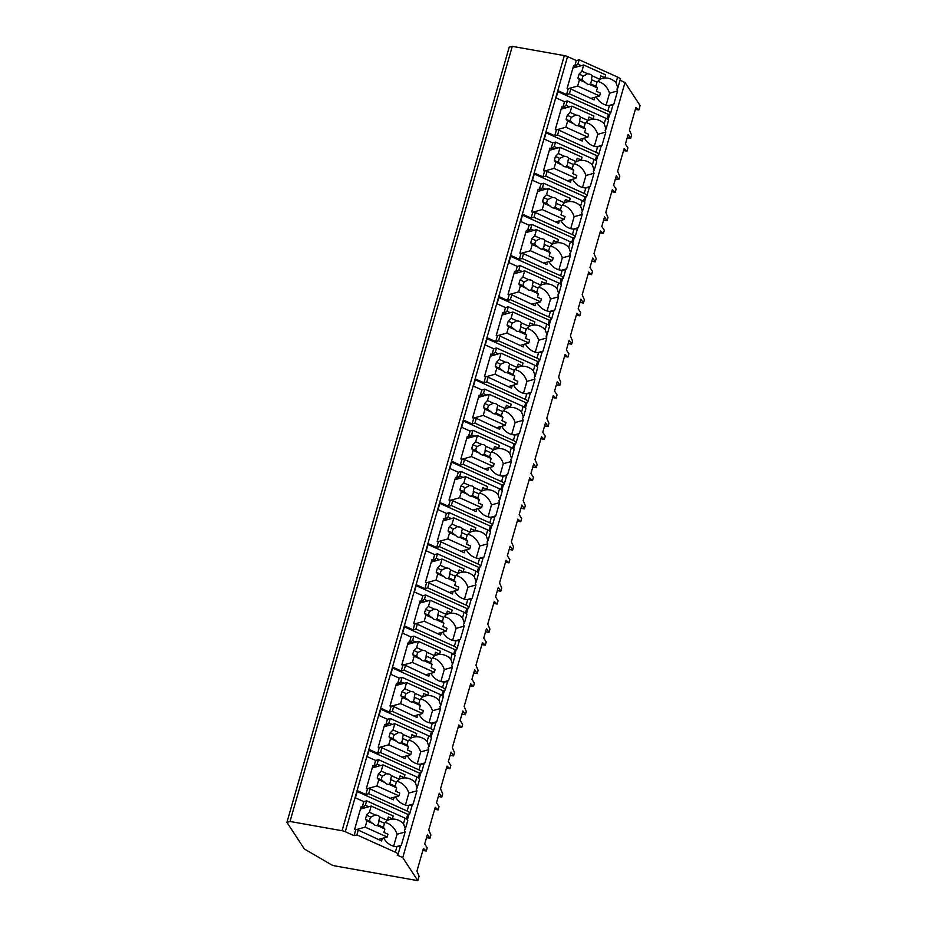 <?xml version="1.0" encoding="UTF-8"?>
<svg xmlns="http://www.w3.org/2000/svg" width="927" height="927" viewBox="0 0 927 927"><rect width="100%" height="100%" fill="white"/><g stroke="black" fill="none" stroke-linecap="round" stroke-linejoin="round"><path stroke-width="1.39" d="M627.231 137.741L630.661 138.355L631.588 135.11L629.433 130.058L635.934 107.37L638.796 109.989L640.07 105.527L625.007 82.491L620.047 80.255M617.591 77.08L616.003 82.619L617.834 87.972L620.279 79.455A5.747 1.715 -164 0 0 617.591 77.08L579.155 59.757L576.316 60.545L567.556 56.593A4.415 1.321 -164 0 0 564.323 55.608L512.283 46.35L509.19 47.219L286.93 822.342L303.766 848.078A8.841 2.642 -164 0 0 305.968 849.908L330.974 864.509A4.415 1.321 -164 0 0 335.053 865.922L417.81 880.65L402.747 857.614L397.254 855.146A5.747 1.715 -164 0 0 398.007 854.578A5.747 1.715 -164 0 0 395.331 852.203L356.883 834.879L354.056 835.667L345.284 831.716A4.415 1.321 -164 0 0 342.063 830.731L290.012 821.473L286.93 822.342M512.283 46.35L290.012 821.473M605.783 118.25L604.195 123.789L606.026 129.143L608.471 120.626A5.747 1.715 -164 0 0 605.783 118.25L567.347 100.927L564.508 101.715L556.084 97.926L558.135 90.788L566.559 94.589L568.181 88.911L567.081 88.413L573.593 65.724L574.694 66.223L576.316 60.545M564.508 101.715L562.886 107.393L561.785 106.895L555.308 129.606M583.037 138.459L582.295 141.066L557.903 129.653L555.273 129.595L561.785 106.895M556.374 130.081L554.752 135.759L546.327 131.958L544.288 139.096L552.701 142.885L551.078 148.563L549.978 148.065L543.5 170.777M571.241 179.629L570.487 182.237L546.096 170.823L543.465 170.765L549.978 148.065M544.566 171.252L542.944 176.93L534.52 173.129L532.48 180.267L540.893 184.056L539.271 189.734L538.17 189.235L531.692 211.947L538.17 189.235M531.669 211.935L532.758 212.422L531.136 218.1L522.712 214.311L520.673 221.437L529.097 225.238L527.463 230.904L526.362 230.406L519.896 253.117L526.362 230.406M519.862 253.106L520.962 253.604L519.329 259.27L510.916 255.481L508.865 262.608L517.289 266.408L515.655 272.075L514.566 271.576L508.089 294.288M535.818 303.141L535.076 305.748L510.684 294.346L508.054 294.276L514.566 271.576M509.155 294.774L507.521 300.441L499.108 296.652L497.057 303.778L505.482 307.579L503.859 313.245L502.758 312.758L496.281 335.458M524.01 344.311L523.268 346.918L498.877 335.516L496.246 335.447L502.758 312.758M497.347 335.945L495.725 341.611L487.301 337.822L485.25 344.948L493.674 348.749L492.052 354.415L490.951 353.929L484.473 376.629M512.202 385.493L511.461 388.1L487.069 376.686L484.439 376.617L490.951 353.929M485.539 377.115L483.917 382.781L475.493 378.992L473.454 386.119L481.866 389.919L480.244 395.586L479.143 395.099L472.666 417.799L479.143 395.099M472.643 417.787L473.732 418.286L472.11 423.952L463.685 420.163L461.646 427.289L470.059 431.09L468.436 436.768L467.335 436.269L460.858 458.969L467.335 436.269M460.835 458.958L461.924 459.456L460.302 465.134L451.878 461.333L449.838 468.459L458.262 472.26L456.629 477.938L455.528 477.44L449.062 500.151M476.791 509.004L476.038 511.611L451.646 500.198L449.027 500.128L455.528 477.44M450.128 500.626L448.494 506.304L440.082 502.504L438.031 509.641L446.455 513.431L444.821 519.108L443.732 518.61L437.254 541.322M464.983 550.174L464.242 552.782L439.85 541.368L437.22 541.298L443.732 518.61M438.32 541.797L436.687 547.475L428.274 543.674L426.223 550.812L434.647 554.601L433.025 560.279L431.924 559.781L425.447 582.492M453.176 591.345L452.434 593.952L428.042 582.538L425.412 582.469L431.924 559.781M426.513 582.967L424.89 588.645L416.466 584.844L414.415 591.982L422.839 595.771L421.217 601.449L420.116 600.951L413.639 623.662L420.116 600.951M413.604 623.651L414.705 624.138L413.083 629.815L404.659 626.015L402.619 633.153L411.032 636.942L409.41 642.62L408.309 642.121L401.831 664.833M429.572 673.686L428.819 676.293L404.427 664.879L401.808 664.821L408.309 642.121M402.897 665.308L401.275 670.986L392.851 667.185L390.812 674.323L399.224 678.112L397.602 683.79L396.501 683.292L390.024 706.003M417.764 714.856L417.011 717.463L392.619 706.061L390 705.992L396.501 683.292M391.101 706.478L389.467 712.156L381.043 708.355L379.004 715.493L387.428 719.282L385.794 724.96L384.693 724.462L378.228 747.174L384.693 724.462M378.193 747.162L379.294 747.649L377.66 753.327L369.247 749.537L367.196 756.664L375.62 760.464L373.987 766.131L372.897 765.632L366.42 788.344L372.897 765.632M366.385 788.332L367.486 788.831L365.852 794.497L357.44 790.708L355.389 797.834L363.813 801.635L362.19 807.301L361.09 806.814L354.612 829.514M357.208 829.572L381.6 840.974L357.208 829.572L354.577 829.503L361.09 806.814M355.678 830.001L354.056 835.667M383.674 837.996A16.79 14.415 74.4 0 0 396.918 846.664L399.792 846.374M617.834 87.972L616.93 89.038A16.79 14.415 74.4 0 1 617.625 90.916L609.549 93.175A16.79 14.415 74.4 0 0 597.764 81.414M405.331 829.051L407.776 820.534A5.747 1.715 -164 0 0 405.087 818.159L403.5 823.709L405.331 829.051L404.427 830.117A16.79 14.415 74.4 0 1 405.122 832.006L397.057 834.265A16.79 14.415 74.4 0 0 385.261 822.504M395.481 796.826A16.79 14.415 74.4 0 0 408.726 805.493L411.6 805.204M407.428 819.665L409.062 813.964A5.747 1.715 -164 0 0 409.815 813.408A5.747 1.715 -164 0 0 407.138 811.032L368.691 793.709L365.852 794.497M417.138 787.88L419.583 779.364A5.747 1.715 -164 0 0 416.895 776.988L415.308 782.527L417.138 787.88L416.235 788.947A16.79 14.415 74.4 0 1 416.93 790.835L408.853 793.083A16.79 14.415 74.4 0 0 397.069 781.334M407.289 755.656A16.79 14.415 74.4 0 0 420.534 764.323L423.407 764.033M419.236 778.483L420.858 772.794A5.747 1.715 -164 0 0 421.623 772.237A5.747 1.715 -164 0 0 418.946 769.862L380.499 752.539L377.66 753.327M428.946 746.71L431.379 738.193A5.747 1.715 -164 0 0 428.703 735.818L427.115 741.357L428.946 746.71L428.042 747.776A16.79 14.415 74.4 0 1 428.737 749.653L420.661 751.913A16.79 14.415 74.4 0 0 408.877 740.163M419.097 714.485A16.79 14.415 74.4 0 0 432.341 723.153L435.215 722.863M431.032 737.313L432.666 731.623A5.747 1.715 -164 0 0 433.43 731.067A5.747 1.715 -164 0 0 430.742 728.692L392.306 711.357L389.467 712.156M440.754 705.54L443.187 697.023A5.747 1.715 -164 0 0 440.51 694.647L438.923 700.186L440.754 705.54L439.838 706.606A16.79 14.415 74.4 0 1 440.545 708.483L432.469 710.742A16.79 14.415 74.4 0 0 420.684 698.993M430.904 673.315A16.79 14.415 74.4 0 0 444.137 681.971L447.011 681.693M442.839 696.142L444.473 690.453A5.747 1.715 -164 0 0 445.238 689.897A5.747 1.715 -164 0 0 442.55 687.521L404.114 670.186L401.275 670.986M452.561 664.369L454.995 655.852A5.747 1.715 -164 0 0 452.318 653.477L450.719 659.016L452.561 664.369L451.646 665.435A16.79 14.415 74.4 0 1 452.353 667.313L444.276 669.572A16.79 14.415 74.4 0 0 432.492 657.811M442.712 632.144A16.79 14.415 74.4 0 0 455.945 640.8L458.819 640.522M454.647 654.972L456.281 649.282A5.747 1.715 -164 0 0 457.046 648.726A5.747 1.715 -164 0 0 454.357 646.351L415.922 629.016L413.083 629.815M464.357 623.199L466.802 614.682A5.747 1.715 -164 0 0 464.114 612.307L462.527 617.846L464.357 623.199L463.454 624.265A16.79 14.415 74.4 0 1 464.16 626.142L456.084 628.402A16.79 14.415 74.4 0 0 444.288 616.64M454.508 590.974A16.79 14.415 74.4 0 0 467.753 599.63L470.626 599.352M466.455 613.801L468.089 608.112A5.747 1.715 -164 0 0 468.842 607.556A5.747 1.715 -164 0 0 466.165 605.169L427.718 587.845L424.89 588.645M476.165 582.029L478.61 573.512A5.747 1.715 -164 0 0 475.922 571.136L474.334 576.675L476.165 582.029L475.261 583.095A16.79 14.415 74.4 0 1 475.957 584.972L467.892 587.231A16.79 14.415 74.4 0 0 456.096 575.47M466.316 549.804A16.79 14.415 74.4 0 0 479.56 558.46L482.434 558.181M478.262 572.631L479.896 566.942A5.747 1.715 -164 0 0 480.649 566.385A5.747 1.715 -164 0 0 477.973 563.998L439.525 546.675L436.687 547.475M487.973 540.847L490.418 532.341A5.747 1.715 -164 0 0 487.729 529.966L486.142 535.505L487.973 540.847L487.069 541.924A16.79 14.415 74.4 0 1 487.764 543.801L479.688 546.061A16.79 14.415 74.4 0 0 467.903 534.3M478.123 508.633A16.79 14.415 74.4 0 0 491.368 517.289L494.242 517.011M490.07 531.461L491.692 525.771A5.747 1.715 -164 0 0 492.457 525.203A5.747 1.715 -164 0 0 489.78 522.828L451.333 505.505L448.494 506.304M499.78 499.676L502.214 491.171A5.747 1.715 -164 0 0 499.537 488.796L497.95 494.334L499.78 499.676L498.877 500.754A16.79 14.415 74.4 0 1 499.572 502.631L491.495 504.891A16.79 14.415 74.4 0 0 479.711 493.129M489.931 467.451A16.79 14.415 74.4 0 0 503.164 476.119L506.049 475.841M501.866 490.29L503.5 484.601A5.747 1.715 -164 0 0 504.265 484.033A5.747 1.715 -164 0 0 501.577 481.658L463.141 464.334L460.302 465.134M511.588 458.506L514.021 450.001A5.747 1.715 -164 0 0 511.345 447.625L509.757 453.164L511.588 458.506L510.673 459.583A16.79 14.415 74.4 0 1 511.38 461.461L503.303 463.72A16.79 14.415 74.4 0 0 491.519 451.959M501.739 426.281A16.79 14.415 74.4 0 0 514.972 434.948L517.845 434.67M513.674 449.12L515.308 443.43A5.747 1.715 -164 0 0 516.072 442.863A5.747 1.715 -164 0 0 513.384 440.487L474.948 423.164L472.11 423.952M523.384 417.335L525.829 408.83A5.747 1.715 -164 0 0 523.152 406.455L521.553 411.994L523.384 417.335L522.48 418.413A16.79 14.415 74.4 0 1 523.187 420.29L515.111 422.55A16.79 14.415 74.4 0 0 503.326 410.788M513.546 385.111A16.79 14.415 74.4 0 0 526.779 393.778L529.653 393.488M525.482 407.95L527.115 402.26A5.747 1.715 -164 0 0 527.88 401.692A5.747 1.715 -164 0 0 525.192 399.317L486.756 381.994L483.917 382.781M535.192 376.165L537.637 367.66A5.747 1.715 -164 0 0 534.949 365.273L533.361 370.823L535.192 376.165L534.288 377.243A16.79 14.415 74.4 0 1 534.995 379.12L526.918 381.379A16.79 14.415 74.4 0 0 515.122 369.618M525.342 343.94A16.79 14.415 74.4 0 0 538.587 352.608L541.461 352.318M537.289 366.779L538.923 361.09A5.747 1.715 -164 0 0 539.676 360.522A5.747 1.715 -164 0 0 537 358.146L498.552 340.823L495.725 341.611M547 334.995L549.444 326.489A5.747 1.715 -164 0 0 546.756 324.102L545.169 329.653L547 334.995L546.096 336.072A16.79 14.415 74.4 0 1 546.791 337.949L538.714 340.209A16.79 14.415 74.4 0 0 526.93 328.448M537.15 302.77A16.79 14.415 74.4 0 0 550.395 311.437L553.268 311.148M549.097 325.609L550.731 319.919A5.747 1.715 -164 0 0 551.484 319.351A5.747 1.715 -164 0 0 548.807 316.976L510.36 299.653L507.521 300.441M558.807 293.824L561.252 285.307A5.747 1.715 -164 0 0 558.564 282.932L556.976 288.482L558.807 293.824L557.903 294.89A16.79 14.415 74.4 0 1 558.599 296.779L550.522 299.039A16.79 14.415 74.4 0 0 538.738 287.277M548.958 261.599A16.79 14.415 74.4 0 0 562.202 270.267L565.076 269.977M560.905 284.427L562.527 278.737A5.747 1.715 -164 0 0 563.292 278.181A5.747 1.715 -164 0 0 560.615 275.806L522.168 258.482L519.329 259.27M570.615 252.654L573.048 244.137A5.747 1.715 -164 0 0 570.372 241.762L568.784 247.3L570.615 252.654L569.711 253.72A16.79 14.415 74.4 0 1 570.406 255.609L562.33 257.857A16.79 14.415 74.4 0 0 550.545 246.107M560.765 220.429A16.79 14.415 74.4 0 0 573.998 229.096L576.884 228.807M572.701 243.256L574.334 237.567A5.747 1.715 -164 0 0 575.099 237.011A5.747 1.715 -164 0 0 572.411 234.635L533.975 217.312L531.136 218.1M582.423 211.483L584.856 202.967A5.747 1.715 -164 0 0 582.179 200.591L580.592 206.13L582.423 211.483L581.507 212.55A16.79 14.415 74.4 0 1 582.214 214.427L574.137 216.686A16.79 14.415 74.4 0 0 562.353 204.937M572.573 179.259A16.79 14.415 74.4 0 0 585.806 187.926L588.68 187.636M584.508 202.086L586.142 196.397A5.747 1.715 -164 0 0 586.907 195.84A5.747 1.715 -164 0 0 584.219 193.465L545.783 176.13L542.944 176.93M594.219 170.313L596.664 161.796A5.747 1.715 -164 0 0 593.987 159.421L592.388 164.96L594.219 170.313L593.315 171.379A16.79 14.415 74.4 0 1 594.022 173.256L585.945 175.516A16.79 14.415 74.4 0 0 574.161 163.766M584.381 138.088A16.79 14.415 74.4 0 0 597.614 146.744L600.487 146.466M596.316 160.916L597.95 155.226A5.747 1.715 -164 0 0 598.715 154.67A5.747 1.715 -164 0 0 596.026 152.295L557.59 134.96L554.752 135.759M606.026 129.143L605.122 130.209A16.79 14.415 74.4 0 1 605.829 132.086L597.753 134.345A16.79 14.415 74.4 0 0 585.957 122.584M596.177 96.918A16.79 14.415 74.4 0 0 609.421 105.574L612.295 105.296M608.124 119.745L609.757 114.056A5.747 1.715 -164 0 0 610.511 113.5A5.747 1.715 -164 0 0 607.834 111.124L569.387 93.789L566.559 94.589M399.838 846.119A16.79 14.415 74.4 0 0 401.333 845.227L396.292 846.641M612.341 105.041A16.79 14.415 74.4 0 0 613.836 104.148L617.625 90.916M625.007 82.491L402.747 857.614M401.333 845.227L405.122 832.006M411.646 804.949A16.79 14.415 74.4 0 0 413.141 804.057L416.93 790.835M423.454 763.778A16.79 14.415 74.4 0 0 424.948 762.886L428.737 749.653M435.25 722.608A16.79 14.415 74.4 0 0 436.756 721.716L440.545 708.483M447.057 681.438A16.79 14.415 74.4 0 0 448.552 680.545L452.353 667.313M458.865 640.267A16.79 14.415 74.4 0 0 460.36 639.375L464.16 626.142M470.673 599.097A16.79 14.415 74.4 0 0 472.167 598.205L475.957 584.972M482.48 557.927A16.79 14.415 74.4 0 0 483.975 557.034L487.764 543.801M494.288 516.745A16.79 14.415 74.4 0 0 495.783 515.864L499.572 502.631M506.084 475.574A16.79 14.415 74.4 0 0 507.59 474.694L511.38 461.461M517.892 434.404A16.79 14.415 74.4 0 0 519.387 433.523L523.187 420.29M529.699 393.233A16.79 14.415 74.4 0 0 531.194 392.341L534.995 379.12M541.507 352.063A16.79 14.415 74.4 0 0 543.002 351.171L546.791 337.949M553.315 310.893A16.79 14.415 74.4 0 0 554.809 310L558.599 296.779M565.122 269.722A16.79 14.415 74.4 0 0 566.617 268.83L570.406 255.609M576.918 228.552A16.79 14.415 74.4 0 0 578.413 227.66L582.214 214.427M588.726 187.381A16.79 14.415 74.4 0 0 590.221 186.489L594.022 173.256M600.534 146.211A16.79 14.415 74.4 0 0 602.029 145.319L605.829 132.086M607.139 118.969L608.448 114.427L557.892 91.634M609.757 114.056L608.448 114.427M358.17 830.418L356.883 834.879M574.694 66.223L577.869 64.206L581.159 65.69M579.155 59.757L577.869 64.206M405.087 818.159L366.652 800.835L363.813 801.635M366.652 800.835L365.377 805.296L368.656 806.78M362.19 807.301L365.377 805.296M394.149 797.197L393.407 799.804L369.016 788.402L367.486 788.831M369.977 789.248L368.691 793.709M416.895 776.988L378.459 759.665L375.62 760.464M378.459 759.665L377.173 764.126L380.464 765.598M373.987 766.131L377.173 764.126M405.956 756.026L405.203 758.634L380.823 747.232L379.294 747.649M381.773 748.077L380.499 752.539M428.703 735.818L390.255 718.495L387.428 719.282M390.255 718.495L388.981 722.956L392.272 724.427M385.794 724.96L388.981 722.956M393.581 706.907L392.306 711.357M440.51 694.647L402.063 677.324L399.224 678.112M402.063 677.324L400.788 681.785L404.068 683.257M397.602 683.79L400.788 681.785M405.389 665.737L404.114 670.186M452.318 653.477L413.871 636.154L411.032 636.942M413.871 636.154L412.596 640.615L415.875 642.087M409.41 642.62L412.596 640.615M441.379 632.515L440.626 635.122L416.235 623.709L414.705 624.138M417.196 624.566L415.922 629.016M464.114 612.307L425.678 594.983L422.839 595.771M425.678 594.983L424.404 599.433L427.683 600.916M421.217 601.449L424.404 599.433M429.004 583.396L427.718 587.845M475.922 571.136L437.486 553.813L434.647 554.601M437.486 553.813L436.2 558.263L439.491 559.746M433.025 560.279L436.2 558.263M440.812 542.214L439.525 546.675M487.729 529.966L449.294 512.643L446.455 513.431M449.294 512.643L448.008 517.092L451.298 518.575M444.821 519.108L448.008 517.092M452.608 501.043L451.333 505.505M499.537 488.796L461.09 471.472L458.262 472.26M461.09 471.472L459.815 475.922L463.106 477.405M456.629 477.938L459.815 475.922M488.599 467.834L487.845 470.441L463.454 459.027L461.924 459.456M464.415 459.873L463.141 464.334M511.345 447.625L472.897 430.29L470.059 431.09M472.897 430.29L471.623 434.751L474.902 436.235M468.436 436.768L471.623 434.751M500.406 426.663L499.653 429.271L475.261 417.857L473.732 418.286M476.223 418.703L474.948 423.164M523.152 406.455L484.705 389.12L481.866 389.919M484.705 389.12L483.43 393.581L486.71 395.064M480.244 395.586L483.43 393.581M488.031 377.532L486.756 381.994M534.949 365.273L496.513 347.949L493.674 348.749M496.513 347.949L495.238 352.411L498.517 353.894M492.052 354.415L495.238 352.411M499.838 336.362L498.552 340.823M546.756 324.102L508.32 306.779L505.482 307.579M508.32 306.779L507.034 311.24L510.325 312.723M503.859 313.245L507.034 311.24M511.646 295.192L510.36 299.653M558.564 282.932L520.128 265.609L517.289 266.408M520.128 265.609L518.842 270.07L522.133 271.553M515.655 272.075L518.842 270.07M547.625 261.97L546.872 264.577L522.48 253.175L520.962 253.604M523.442 254.021L522.168 258.482M570.372 241.762L531.924 224.438L529.097 225.238M531.924 224.438L530.65 228.899L533.929 230.371M527.463 230.904L530.65 228.899M559.433 220.8L558.68 223.407L534.288 212.005L532.758 212.422M535.25 212.851L533.975 217.312M582.179 200.591L543.732 183.268L540.893 184.056M543.732 183.268L542.457 187.729L545.736 189.201M539.271 189.734L542.457 187.729M547.057 171.68L545.783 176.13M593.987 159.421L555.54 142.098L552.701 142.885M555.54 142.098L554.265 146.559L557.544 148.03M551.078 148.563L554.265 146.559M558.865 130.51L557.59 134.96M567.347 100.927L566.073 105.377L569.352 106.86M562.886 107.393L566.073 105.377M594.844 97.289L594.103 99.896L569.711 88.482L568.181 88.911M570.673 89.34L569.387 93.789M363.708 806.872L365.47 807.672M382.341 838.367L381.6 840.974M616.003 82.619A16.79 14.415 74.4 0 0 602.249 78.459A16.79 14.415 74.4 0 0 600.001 79.34L599.734 79.409M403.5 823.709A16.79 14.415 74.4 0 0 389.746 819.538A16.79 14.415 74.4 0 0 387.498 820.418L387.231 820.488M415.308 782.527A16.79 14.415 74.4 0 0 401.553 778.367A16.79 14.415 74.4 0 0 399.294 779.248L399.039 779.317M427.115 741.357A16.79 14.415 74.4 0 0 413.361 737.197A16.79 14.415 74.4 0 0 411.101 738.077L410.846 738.147M438.923 700.186A16.79 14.415 74.4 0 0 425.169 696.026A16.79 14.415 74.4 0 0 422.909 696.907L422.642 696.977M450.719 659.016A16.79 14.415 74.4 0 0 436.976 654.856A16.79 14.415 74.4 0 0 434.717 655.737L434.45 655.806M462.527 617.846A16.79 14.415 74.4 0 0 448.772 613.686A16.79 14.415 74.4 0 0 446.524 614.566L446.258 614.636M474.334 576.675A16.79 14.415 74.4 0 0 460.58 572.515A16.79 14.415 74.4 0 0 458.332 573.396L458.065 573.465M486.142 535.505A16.79 14.415 74.4 0 0 472.388 531.345A16.79 14.415 74.4 0 0 470.128 532.214L469.873 532.295M497.95 494.334A16.79 14.415 74.4 0 0 484.195 490.174A16.79 14.415 74.4 0 0 481.936 491.043L481.681 491.125M509.757 453.164A16.79 14.415 74.4 0 0 496.003 449.004A16.79 14.415 74.4 0 0 493.743 449.873L493.477 449.954M521.553 411.994A16.79 14.415 74.4 0 0 507.811 407.834A16.79 14.415 74.4 0 0 505.551 408.703L505.285 408.784M533.361 370.823A16.79 14.415 74.4 0 0 519.607 366.663A16.79 14.415 74.4 0 0 517.359 367.532L517.092 367.602M545.169 329.653A16.79 14.415 74.4 0 0 531.414 325.481A16.79 14.415 74.4 0 0 529.166 326.362L528.9 326.431M556.976 288.482A16.79 14.415 74.4 0 0 543.222 284.311A16.79 14.415 74.4 0 0 540.962 285.192L540.708 285.261M568.784 247.3A16.79 14.415 74.4 0 0 555.03 243.141A16.79 14.415 74.4 0 0 552.77 244.021L552.515 244.091M580.592 206.13A16.79 14.415 74.4 0 0 566.837 201.97A16.79 14.415 74.4 0 0 564.578 202.851L564.311 202.92M592.388 164.96A16.79 14.415 74.4 0 0 578.645 160.8A16.79 14.415 74.4 0 0 576.385 161.68L576.119 161.75M604.195 123.789A16.79 14.415 74.4 0 0 590.441 119.629A16.79 14.415 74.4 0 0 588.193 120.51L587.927 120.58M393.627 846.2L397.057 834.265M378.888 839.341L387.115 837.035L387.938 834.196L383.905 832.388L384.879 829.005L377.231 825.563L377.683 824.763L383.349 827.324L384.879 829.005M387.405 820.186L392.353 818.796L393.164 815.969L371.194 806.061L369.409 812.284L366.571 815.181L370.858 817.116A5.307 4.554 74.4 0 0 369.688 821.16L373.187 823.732L366.941 820.916L365.157 827.139L387.115 837.035M392.353 818.796L388.32 816.988L387.359 820.372L379.711 816.919A5.307 4.554 74.4 0 0 377.845 815.47A5.307 4.554 74.4 0 0 375.667 815.1L369.409 812.284M373.187 823.732A5.307 4.554 74.4 0 0 375.053 825.192A5.307 4.554 74.4 0 0 377.231 825.563L377.683 824.763A5.307 4.554 74.4 0 0 378.842 820.708L384.508 823.269L383.349 827.324M387.359 820.372L384.508 823.269M378.842 820.708L379.711 816.919M370.858 817.116L374.114 815.482M366.571 815.181L365.412 819.236L366.941 820.916M365.412 819.236L369.688 821.16M370.221 821.612A5.307 4.554 74.4 0 0 369.664 820.453M355.389 829.862L365.157 827.139M360.476 809.062L371.194 806.061M576.212 65.794L577.973 66.582M573.593 65.724L567.115 88.436M594.103 99.896L569.711 88.482M606.131 105.122L609.549 93.175M613.836 104.148L608.796 105.551M591.391 98.262L599.618 95.956L600.441 93.117L596.409 91.298L597.382 87.914L589.734 84.473L590.186 83.685L595.852 86.234L597.382 87.914M599.908 79.096L604.856 77.717L605.667 74.878L583.697 64.983L581.913 71.194L579.074 74.102L583.361 76.026A5.307 4.554 74.4 0 0 582.191 80.081L585.69 82.654L579.445 79.838L577.66 86.049L599.618 95.956M604.856 77.717L600.823 75.898L599.85 79.282L592.214 75.84A5.307 4.554 74.4 0 0 590.348 74.38A5.307 4.554 74.4 0 0 588.17 74.021L581.913 71.194M585.69 82.654A5.307 4.554 74.4 0 0 587.556 84.102A5.307 4.554 74.4 0 0 589.734 84.473L590.186 83.685A5.307 4.554 74.4 0 0 591.345 79.629L597.011 82.19L595.852 86.234M599.85 79.282L597.011 82.19M591.345 79.629L592.214 75.84M583.361 76.026L586.617 74.392M579.074 74.102L577.915 78.158L579.445 79.838M577.915 78.158L582.191 80.081M582.724 80.522A5.307 4.554 74.4 0 0 582.156 79.363M567.892 88.783L577.66 86.049M572.979 67.984L583.697 64.983M409.062 813.964L407.753 814.335L357.196 791.554M406.443 818.877L407.753 814.335M393.407 799.804L369.016 788.402M375.516 765.702L377.277 766.49M413.141 804.057L408.1 805.47M405.435 805.03L408.853 793.083M390.684 798.17L398.923 795.864L399.746 793.025L395.713 791.218L396.686 787.834L389.039 784.381L389.491 783.593L395.157 786.154L396.686 787.834M399.213 779.016L404.16 777.626L404.972 774.798L383.002 764.891L381.217 771.113L378.378 774.01L382.666 775.945A5.307 4.554 74.4 0 0 381.495 779.989L384.995 782.562L378.749 779.746L376.965 785.969L398.923 795.864M404.16 777.626L400.128 775.818L399.155 779.19L391.518 775.748A5.307 4.554 74.4 0 0 389.653 774.3A5.307 4.554 74.4 0 0 387.474 773.929L381.217 771.113M384.995 782.562A5.307 4.554 74.4 0 0 386.86 784.022A5.307 4.554 74.4 0 0 389.039 784.381L389.491 783.593A5.307 4.554 74.4 0 0 390.649 779.537L396.316 782.098L395.157 786.154M399.155 779.19L396.316 782.098M390.649 779.537L391.518 775.748M382.666 775.945L385.922 774.3M378.378 774.01L377.219 778.066L378.749 779.746M377.219 778.066L381.495 779.989M382.028 780.43A5.307 4.554 74.4 0 0 381.46 779.271M367.196 788.692L376.965 785.969M372.283 767.892L383.002 764.891M420.858 772.794L419.549 773.164L369.004 750.383M418.251 777.707L419.549 773.164M405.203 758.634L380.823 747.232M387.324 724.532L389.073 725.32M424.948 762.886L419.908 764.3M417.243 763.86L420.661 751.913M402.492 757L410.731 754.694L411.542 751.855L407.521 750.047L408.483 746.664L400.846 743.211L401.287 742.423L406.965 744.984L408.483 746.664M411.02 737.846L415.956 736.455L416.779 733.616L394.809 723.72L393.025 729.943L390.186 732.84L394.462 734.775A5.307 4.554 74.4 0 0 393.303 738.819L396.802 741.391L390.545 738.576L388.761 744.798L410.731 754.694M415.956 736.455L411.936 734.647L410.962 738.019L403.315 734.578A5.307 4.554 74.4 0 0 401.461 733.118A5.307 4.554 74.4 0 0 399.282 732.759L393.025 729.943M396.802 741.391A5.307 4.554 74.4 0 0 398.668 742.851A5.307 4.554 74.4 0 0 400.846 743.211L401.287 742.423A5.307 4.554 74.4 0 0 402.457 738.367L408.123 740.928L406.965 744.984M410.962 738.019L408.123 740.928M402.457 738.367L403.315 734.578M394.462 734.775L397.729 733.13M390.186 732.84L389.027 736.895L390.545 738.576M389.027 736.895L393.303 738.819M393.836 739.259A5.307 4.554 74.4 0 0 393.268 738.101M379.004 747.521L388.761 744.798M384.091 726.722L394.809 723.72M432.666 731.623L431.356 731.994L380.8 709.213M430.058 736.536L431.356 731.994M417.011 717.463L392.619 706.061M399.131 683.361L400.881 684.149M436.756 721.716L431.715 723.13M429.039 722.689L432.469 710.742M414.299 715.829L422.538 713.523L423.349 710.685L419.328 708.865L420.29 705.493L412.642 702.04L413.094 701.252L418.772 703.813L420.29 705.493M422.828 696.675L427.764 695.285L428.575 692.446L406.617 682.55L404.832 688.761L401.994 691.669L406.269 693.605A5.307 4.554 74.4 0 0 405.111 697.649L408.61 700.221L402.353 697.405L400.568 703.616L422.538 713.523M427.764 695.285L423.743 693.477L422.77 696.849L415.122 693.408A5.307 4.554 74.4 0 0 413.257 691.948A5.307 4.554 74.4 0 0 411.09 691.588L404.832 688.761M408.61 700.221A5.307 4.554 74.4 0 0 410.476 701.681A5.307 4.554 74.4 0 0 412.642 702.04L413.094 701.252A5.307 4.554 74.4 0 0 414.265 697.197L419.931 699.758L418.772 703.813M422.77 696.849L419.931 699.758M414.265 697.197L415.122 693.408M406.269 693.605L410.093 691.797M401.994 691.669L400.835 695.725L402.353 697.405M400.835 695.725L405.111 697.649M405.632 698.089A5.307 4.554 74.4 0 0 405.076 696.93M390.812 706.351L400.568 703.616M395.899 685.551L406.617 682.55M444.473 690.453L443.164 690.824L392.608 668.031M441.866 695.366L443.164 690.824M428.819 676.293L404.427 664.879M410.939 642.191L412.689 642.979M448.552 680.545L443.523 681.959M440.846 681.519L444.276 669.572M426.107 674.659L434.346 672.353L435.157 669.514L431.125 667.695L432.098 664.323L424.45 660.87L424.902 660.082L430.58 662.631L432.098 664.323M434.624 655.493L439.572 654.114L440.383 651.275L418.425 641.38L416.64 647.591L413.801 650.499L418.077 652.423A5.307 4.554 74.4 0 0 416.918 656.478L420.418 659.051L414.16 656.235L412.376 662.446L434.346 672.353M439.572 654.114L435.551 652.295L434.578 655.679L426.93 652.237A5.307 4.554 74.4 0 0 425.064 650.777A5.307 4.554 74.4 0 0 422.897 650.418L416.64 647.591M420.418 659.051A5.307 4.554 74.4 0 0 422.283 660.511A5.307 4.554 74.4 0 0 424.45 660.87L424.902 660.082A5.307 4.554 74.4 0 0 426.061 656.026L431.739 658.587L430.58 662.631M434.578 655.679L431.739 658.587M426.061 656.026L426.93 652.237M418.077 652.423L421.333 650.789M413.801 650.499L412.631 654.555L414.16 656.235M412.631 654.555L416.918 656.478M417.44 656.919A5.307 4.554 74.4 0 0 416.883 655.76M402.608 665.18L412.376 662.446M407.695 644.381L418.425 641.38M456.281 649.282L454.972 649.653L404.415 626.861M453.662 654.195L454.972 649.653M440.626 635.122L416.235 623.709M422.747 601.02L424.496 601.808M460.36 639.375L455.331 640.789M452.654 640.348L456.084 628.402M437.915 633.489L446.154 631.183L446.965 628.344L442.932 626.525L443.906 623.153L436.258 619.699L436.71 618.912L442.376 621.461L443.906 623.153M446.432 614.323L451.379 612.944L452.191 610.105L430.221 600.209L428.448 606.42L425.597 609.329L429.885 611.252A5.307 4.554 74.4 0 0 428.726 615.308L432.225 617.88L425.968 615.064L424.184 621.275L446.154 631.183M451.379 612.944L447.347 611.125L446.385 614.508L438.738 611.067A5.307 4.554 74.4 0 0 436.872 609.607A5.307 4.554 74.4 0 0 434.693 609.248L428.448 606.42M432.225 617.88A5.307 4.554 74.4 0 0 434.079 619.34A5.307 4.554 74.4 0 0 436.258 619.699L436.71 618.912A5.307 4.554 74.4 0 0 437.868 614.856L443.546 617.417L442.376 621.461M446.385 614.508L443.546 617.417M437.868 614.856L438.738 611.067M429.885 611.252L433.141 609.618M425.597 609.329L424.439 613.384L425.968 615.064M424.439 613.384L428.726 615.308M429.247 615.748A5.307 4.554 74.4 0 0 428.691 614.589M414.415 624.01L424.184 621.275M419.502 603.21L430.221 600.209M468.089 608.112L466.779 608.483L416.223 585.69M465.47 613.025L466.779 608.483M452.434 593.952L428.042 582.538M434.543 559.85L436.304 560.638M472.167 598.205L467.127 599.607M464.462 599.178L467.892 587.231M449.722 592.307L457.95 590.012L458.772 587.173L454.74 585.354L455.713 581.971L448.065 578.529L448.517 577.741L454.184 580.29L455.713 581.971M458.239 573.153L463.187 571.774L463.998 568.935L442.028 559.039L440.244 565.25L437.405 568.158L441.692 570.082A5.307 4.554 74.4 0 0 440.522 574.137L444.021 576.71L437.776 573.894L435.991 580.105L457.95 590.012M463.187 571.774L459.155 569.954L458.193 573.338L450.545 569.896A5.307 4.554 74.4 0 0 448.68 568.436A5.307 4.554 74.4 0 0 446.501 568.077L440.244 565.25M444.021 576.71A5.307 4.554 74.4 0 0 445.887 578.158A5.307 4.554 74.4 0 0 448.065 578.529L448.517 577.741A5.307 4.554 74.4 0 0 449.676 573.686L455.342 576.246L454.184 580.29M458.193 573.338L455.342 576.246M449.676 573.686L450.545 569.896M441.692 570.082L445.505 568.286M437.405 568.158L436.246 572.214L437.776 573.894M436.246 572.214L440.522 574.137M441.055 574.578A5.307 4.554 74.4 0 0 440.487 573.419M426.223 582.84L435.991 580.105M431.31 562.029L442.028 559.039M479.896 566.942L478.587 567.312L428.031 544.52M477.278 571.855L478.587 567.312M464.242 552.782L439.85 541.368M446.35 518.68L448.1 519.468M483.975 557.034L478.935 558.436M476.269 558.008L479.688 546.061M461.519 551.136L469.757 548.842L470.568 546.003L466.548 544.184L467.521 540.8L459.873 537.359L460.325 536.571L465.991 539.12L467.521 540.8M470.047 531.982L474.995 530.603L475.806 527.764L453.836 517.869L452.052 524.079L449.213 526.988L453.5 528.911A5.307 4.554 74.4 0 0 452.33 532.967L455.829 535.539L449.572 532.724L447.799 538.935L469.757 548.842M474.995 530.603L470.962 528.784L469.989 532.168L462.341 528.726A5.307 4.554 74.4 0 0 460.487 527.266A5.307 4.554 74.4 0 0 458.309 526.895L452.052 524.079M455.829 535.539A5.307 4.554 74.4 0 0 457.695 536.988A5.307 4.554 74.4 0 0 459.873 537.359L460.325 536.571A5.307 4.554 74.4 0 0 461.484 532.515L467.15 535.064L465.991 539.12M469.989 532.168L467.15 535.064M461.484 532.515L462.341 528.726M453.5 528.911L456.756 527.278M449.213 526.988L448.054 531.032L449.572 532.724M448.054 531.032L452.33 532.967M452.863 533.407A5.307 4.554 74.4 0 0 452.295 532.249M438.031 541.669L447.799 538.935M443.118 520.858L453.836 517.869M491.692 525.771L490.383 526.142L439.838 503.349M489.085 530.684L490.383 526.142M476.038 511.611L451.646 500.198M458.158 477.509L459.908 478.297M495.783 515.864L490.742 517.266M488.077 516.837L491.495 504.891M473.326 509.966L481.565 507.66L482.376 504.833L478.355 503.013L479.317 499.63L471.681 496.188L472.121 495.4L477.799 497.95L479.317 499.63M481.855 490.812L486.791 489.433L487.614 486.594L465.644 476.698L463.859 482.909L461.02 485.818L465.296 487.741A5.307 4.554 74.4 0 0 464.137 491.797L467.637 494.369L461.379 491.553L459.595 497.764L481.565 507.66M486.791 489.433L482.77 487.614L481.797 490.997L474.149 487.544A5.307 4.554 74.4 0 0 472.295 486.096A5.307 4.554 74.4 0 0 470.116 485.725L463.859 482.909M467.637 494.369A5.307 4.554 74.4 0 0 469.502 495.818A5.307 4.554 74.4 0 0 471.681 496.188L472.121 495.4A5.307 4.554 74.4 0 0 473.291 491.345L478.958 493.894L477.799 497.95M481.797 490.997L478.958 493.894M473.291 491.345L474.149 487.544M465.296 487.741L468.564 486.107M461.02 485.818L459.862 489.862L461.379 491.553M459.862 489.862L464.137 491.797M464.67 492.237A5.307 4.554 74.4 0 0 464.103 491.078M449.838 500.499L459.595 497.764M454.925 479.688L465.644 476.698M503.5 484.601L502.191 484.96L451.634 462.179M500.893 489.514L502.191 484.96M487.845 470.441L463.454 459.027M469.966 436.339L471.716 437.127M507.59 474.694L502.55 476.096M499.873 475.667L503.303 463.72M485.134 468.795L493.373 466.49L494.184 463.662L490.163 461.843L491.125 458.459L483.477 455.018L483.929 454.218L489.607 456.779L491.125 458.459M493.662 449.641L498.599 448.262L499.41 445.423L477.451 435.516L475.667 441.739L472.828 444.647L477.104 446.571A5.307 4.554 74.4 0 0 475.945 450.626L479.444 453.199L473.187 450.371L471.403 456.594L493.373 466.49M498.599 448.262L494.578 446.443L493.604 449.827L485.957 446.374A5.307 4.554 74.4 0 0 484.091 444.925A5.307 4.554 74.4 0 0 481.924 444.554L475.667 441.739M479.444 453.199A5.307 4.554 74.4 0 0 481.31 454.647A5.307 4.554 74.4 0 0 483.477 455.018L483.929 454.218A5.307 4.554 74.4 0 0 485.088 450.174L490.765 452.724L489.607 456.779M493.604 449.827L490.765 452.724M485.088 450.174L485.957 446.374M477.104 446.571L480.371 444.937M472.828 444.647L471.669 448.691L473.187 450.371M471.669 448.691L475.945 450.626M476.466 451.067A5.307 4.554 74.4 0 0 475.91 449.908M461.646 459.328L471.403 456.594M466.733 438.517L477.451 435.516M515.308 443.43L513.998 443.79L463.442 421.009M512.701 448.332L513.998 443.79M499.653 429.271L475.261 417.857M481.773 395.169L483.523 395.956M519.387 433.523L514.358 434.925M511.681 434.485L515.111 422.55M496.942 427.625L505.18 425.319L505.991 422.492L501.959 420.673L502.932 417.289L495.285 413.848L495.736 413.048L501.403 415.609L502.932 417.289M505.458 408.471L510.406 407.092L511.217 404.253L489.259 394.346L487.475 400.568L484.636 403.465L488.911 405.4A5.307 4.554 74.4 0 0 487.753 409.456L491.252 412.028L484.995 409.201L483.21 415.423L505.18 425.319M510.406 407.092L506.385 405.273L505.412 408.656L497.764 405.203A5.307 4.554 74.4 0 0 495.899 403.755A5.307 4.554 74.4 0 0 493.732 403.384L487.475 400.568M491.252 412.028A5.307 4.554 74.4 0 0 493.118 413.477A5.307 4.554 74.4 0 0 495.285 413.848L495.736 413.048A5.307 4.554 74.4 0 0 496.895 409.004L502.573 411.553L501.403 415.609M505.412 408.656L502.573 411.553M496.895 409.004L497.764 405.203M488.911 405.4L492.167 403.766M484.636 403.465L483.465 407.521L484.995 409.201M483.465 407.521L487.753 409.456M488.274 409.896A5.307 4.554 74.4 0 0 487.718 408.737M473.442 418.158L483.21 415.423M478.529 397.347L489.259 394.346M527.115 402.26L525.806 402.619L475.25 379.838M524.497 407.162L525.806 402.619M511.461 388.1L487.069 376.686M493.581 353.987L495.331 354.786M531.194 392.341L526.165 393.755M523.488 393.315L526.918 381.379M508.749 386.455L516.988 384.149L517.799 381.31L513.767 379.502L514.74 376.119L507.092 372.677L507.544 371.878L513.21 374.438L514.74 376.119M517.266 367.301L522.214 365.922L523.025 363.083L501.055 353.175L499.282 359.398L496.432 362.295L500.719 364.23A5.307 4.554 74.4 0 0 499.56 368.286L503.06 370.858L496.802 368.031L495.018 374.253L516.988 384.149M522.214 365.922L518.181 364.102L517.22 367.486L509.572 364.033A5.307 4.554 74.4 0 0 507.706 362.584A5.307 4.554 74.4 0 0 505.528 362.214L499.282 359.398M503.06 370.858A5.307 4.554 74.4 0 0 504.914 372.306A5.307 4.554 74.4 0 0 507.092 372.677L507.544 371.878A5.307 4.554 74.4 0 0 508.703 367.834L514.381 370.383L513.21 374.438M517.22 367.486L514.381 370.383M508.703 367.834L509.572 364.033M500.719 364.23L504.543 362.422M496.432 362.295L495.273 366.35L496.802 368.031M495.273 366.35L499.56 368.286M500.082 368.726A5.307 4.554 74.4 0 0 499.526 367.567M485.25 376.988L495.018 374.253M490.337 356.177L501.055 353.175M538.923 361.09L537.614 361.449L487.057 338.668M536.304 365.991L537.614 361.449M523.268 346.918L498.877 335.516M505.377 312.816L507.139 313.616M543.002 351.171L537.961 352.584M535.296 352.144L538.714 340.209M520.557 345.284L528.784 342.978L529.607 340.139L525.574 338.332L526.548 334.948L518.9 331.507L519.352 330.707L525.018 333.268L526.548 334.948M529.074 326.13L534.022 324.74L534.833 321.912L512.863 312.005L511.078 318.228L508.239 321.124L512.527 323.06A5.307 4.554 74.4 0 0 511.356 327.115L514.856 329.688L508.61 326.86L506.826 333.083L528.784 342.978M534.022 324.74L529.989 322.932L529.027 326.316L521.38 322.863A5.307 4.554 74.4 0 0 519.514 321.414A5.307 4.554 74.4 0 0 517.336 321.043L511.078 318.228M514.856 329.688A5.307 4.554 74.4 0 0 516.721 331.136A5.307 4.554 74.4 0 0 518.9 331.507L519.352 330.707A5.307 4.554 74.4 0 0 520.51 326.652L526.177 329.212L525.018 333.268M529.027 326.316L526.177 329.212M520.51 326.652L521.38 322.863M512.527 323.06L515.783 321.426M508.239 321.124L507.081 325.18L508.61 326.86M507.081 325.18L511.356 327.115M511.889 327.555A5.307 4.554 74.4 0 0 511.322 326.397M497.057 335.806L506.826 333.083M502.144 315.006L512.863 312.005M550.731 319.919L549.421 320.278L498.865 297.497M548.112 324.821L549.421 320.278M535.076 305.748L510.684 294.346M517.185 271.646L518.935 272.434M554.809 310L549.769 311.414M547.104 310.974L550.522 299.039M532.353 304.114L540.592 301.808L541.403 298.969L537.382 297.161L538.355 293.778L530.707 290.325L531.159 289.537L536.826 292.098L538.355 293.778M540.881 284.96L545.829 283.569L546.64 280.742L524.67 270.835L522.886 277.057L520.047 279.954L524.323 281.889A5.307 4.554 74.4 0 0 523.164 285.933L526.663 288.506L520.406 285.69L518.633 291.912L540.592 301.808M545.829 283.569L541.797 281.762L540.823 285.134L533.176 281.692A5.307 4.554 74.4 0 0 531.322 280.244A5.307 4.554 74.4 0 0 529.143 279.873L522.886 277.057M526.663 288.506A5.307 4.554 74.4 0 0 528.529 289.966A5.307 4.554 74.4 0 0 530.707 290.325L531.159 289.537A5.307 4.554 74.4 0 0 532.318 285.481L537.984 288.042L536.826 292.098M540.823 285.134L537.984 288.042M532.318 285.481L533.176 281.692M524.323 281.889L527.59 280.255M520.047 279.954L518.888 284.01L520.406 285.69M518.888 284.01L523.164 285.933M523.697 286.373A5.307 4.554 74.4 0 0 523.129 285.215M508.865 294.635L518.633 291.912M513.952 273.836L524.67 270.835M562.527 278.737L561.217 279.108L510.673 256.327M559.92 283.65L561.217 279.108M546.872 264.577L522.48 253.175M528.993 230.475L530.742 231.263M566.617 268.83L561.577 270.244M558.911 269.803L562.33 257.857M544.161 262.944L552.399 260.638L553.21 257.799L549.19 255.991L550.151 252.607L542.515 249.154L542.955 248.366L548.633 250.927L550.151 252.607M552.689 243.789L557.625 242.399L558.448 239.56L536.478 229.664L534.694 235.887L531.855 238.784L536.13 240.719A5.307 4.554 74.4 0 0 534.972 244.763L538.471 247.335L532.214 244.519L530.429 250.742L552.399 260.638M557.625 242.399L553.604 240.591L552.631 243.963L544.983 240.522A5.307 4.554 74.4 0 0 543.129 239.073A5.307 4.554 74.4 0 0 540.951 238.702L534.694 235.887M538.471 247.335A5.307 4.554 74.4 0 0 540.337 248.795A5.307 4.554 74.4 0 0 542.515 249.154L542.955 248.366A5.307 4.554 74.4 0 0 544.126 244.311L549.792 246.872L548.633 250.927M552.631 243.963L549.792 246.872M544.126 244.311L544.983 240.522M536.13 240.719L539.398 239.073M531.855 238.784L530.696 242.839L532.214 244.519M530.696 242.839L534.972 244.763M535.505 245.203A5.307 4.554 74.4 0 0 534.937 244.044M520.673 253.465L530.429 250.742M525.76 232.665L536.478 229.664M574.334 237.567L573.025 237.938L522.469 215.157M571.727 242.48L573.025 237.938M558.68 223.407L534.288 212.005M540.8 189.305L542.55 190.093M578.413 227.66L573.384 229.073M570.708 228.633L574.137 216.686M555.968 221.773L564.207 219.467L565.018 216.628L560.997 214.809L561.959 211.437L554.311 207.984L554.763 207.196L560.441 209.757L561.959 211.437M564.497 202.619L569.433 201.229L570.244 198.39L548.286 188.494L546.501 194.716L543.662 197.613L547.938 199.548A5.307 4.554 74.4 0 0 546.779 203.592L550.279 206.165L544.022 203.349L542.237 209.572L564.207 219.467M569.433 201.229L565.412 199.421L564.439 202.793L556.791 199.351A5.307 4.554 74.4 0 0 554.925 197.891A5.307 4.554 74.4 0 0 552.759 197.532L546.501 194.716M550.279 206.165A5.307 4.554 74.4 0 0 552.144 207.625A5.307 4.554 74.4 0 0 554.311 207.984L554.763 207.196A5.307 4.554 74.4 0 0 555.922 203.14L561.6 205.701L560.441 209.757M564.439 202.793L561.6 205.701M555.922 203.14L556.791 199.351M547.938 199.548L551.206 197.903M543.662 197.613L542.492 201.669L544.022 203.349M542.492 201.669L546.779 203.592M547.301 204.033A5.307 4.554 74.4 0 0 546.745 202.874M532.48 212.295L542.237 209.572M537.567 191.495L548.286 188.494M586.142 196.397L584.833 196.767L534.276 173.986M583.535 201.31L584.833 196.767M570.487 182.237L546.096 170.823M552.608 148.135L554.358 148.923M590.221 186.489L585.192 187.903M582.515 187.463L585.945 175.516M567.776 180.603L576.015 178.297L576.826 175.458L572.793 173.639L573.767 170.267L566.119 166.814L566.571 166.026L572.237 168.575L573.767 170.267M576.293 161.437L581.241 160.058L582.052 157.219L560.093 147.323L558.309 153.534L555.47 156.443L559.746 158.366A5.307 4.554 74.4 0 0 558.587 162.422L562.086 164.994L555.829 162.179L554.045 168.39L576.015 178.297M581.241 160.058L577.208 158.239L576.246 161.622L568.599 158.181A5.307 4.554 74.4 0 0 566.733 156.721A5.307 4.554 74.4 0 0 564.555 156.362L558.309 153.534M562.086 164.994A5.307 4.554 74.4 0 0 563.952 166.454A5.307 4.554 74.4 0 0 566.119 166.814L566.571 166.026A5.307 4.554 74.4 0 0 567.73 161.97L573.407 164.531L572.237 168.575M576.246 161.622L573.407 164.531M567.73 161.97L568.599 158.181M559.746 158.366L563.57 156.57M555.47 156.443L554.3 160.498L555.829 162.179M554.3 160.498L558.587 162.422M559.108 162.862A5.307 4.554 74.4 0 0 558.552 161.704M544.276 171.124L554.045 168.39M549.363 150.325L560.093 147.323M597.95 155.226L596.64 155.597L546.084 132.804M595.331 160.139L596.64 155.597M582.295 141.066L557.903 129.653M564.416 106.964L566.165 107.752M602.029 145.319L597 146.733M594.323 146.292L597.753 134.345M579.584 139.432L587.822 137.126L588.633 134.288L584.601 132.468L585.574 129.096L577.927 125.643L578.378 124.855L584.045 127.405L585.574 129.096M588.1 120.267L593.048 118.888L593.859 116.049L571.889 106.153L570.117 112.364L567.266 115.272L571.553 117.196A5.307 4.554 74.4 0 0 570.395 121.252L573.894 123.824L567.637 121.008L565.852 127.219L587.822 137.126M593.048 118.888L589.016 117.069L588.054 120.452L580.406 117.011A5.307 4.554 74.4 0 0 578.541 115.551A5.307 4.554 74.4 0 0 576.362 115.191L570.117 112.364M573.894 123.824A5.307 4.554 74.4 0 0 575.748 125.284A5.307 4.554 74.4 0 0 577.927 125.643L578.378 124.855A5.307 4.554 74.4 0 0 579.537 120.8L585.215 123.361L584.045 127.405M588.054 120.452L585.215 123.361M579.537 120.8L580.406 117.011M571.553 117.196L574.81 115.562M567.266 115.272L566.107 119.328L567.637 121.008M566.107 119.328L570.395 121.252M570.916 121.692A5.307 4.554 74.4 0 0 570.36 120.533M556.084 129.954L565.852 127.219M561.171 109.154L571.889 106.153M615.424 178.911L618.854 179.525L619.781 176.281L617.625 171.228L624.126 148.54L626.988 151.159L627.915 147.914L625.412 144.079L628.147 134.519L630.661 138.355M618.854 179.525L616.339 175.69L613.604 185.249L616.107 189.085L615.18 192.329L611.75 191.715M603.616 220.081L607.046 220.696L607.973 217.451L605.818 212.399L612.33 189.711L615.18 192.329M607.046 220.696L604.543 216.86L601.797 226.42L604.311 230.255L603.373 233.5L599.943 232.886M591.808 261.252L595.238 261.866L596.177 258.621L594.01 253.569L600.522 230.881L603.373 233.5M595.238 261.866L592.735 258.03L589.989 267.59L592.504 271.426L591.565 274.67L588.135 274.056M580.001 302.422L583.442 303.036L584.369 299.792L582.202 294.74L588.715 272.051L591.565 274.67M583.442 303.036L580.928 299.201L578.181 308.761L580.696 312.596L579.769 315.84L576.327 315.226M568.193 343.593L571.635 344.207L572.562 340.962L570.395 335.91L576.907 313.222L579.769 315.84M571.635 344.207L569.12 340.371L566.385 349.931L568.888 353.766L567.961 357.011L564.52 356.397M556.397 384.763L559.827 385.377L560.754 382.133L558.599 377.08L565.099 354.392L567.961 357.011M559.827 385.377L557.312 381.542L554.578 391.101L557.081 394.937L556.154 398.181L552.724 397.567M544.589 425.933L548.019 426.547L548.946 423.303L546.791 418.251L553.292 395.562L556.154 398.181M548.019 426.547L545.516 422.712L542.77 432.272L545.273 436.119L544.346 439.352L540.916 438.749M532.782 467.115L536.212 467.718L537.139 464.485L534.983 459.433L541.495 436.733L544.346 439.352M536.212 467.718L533.709 463.882L530.962 473.454L533.477 477.289L532.538 480.522L529.108 479.919M520.974 508.286L524.404 508.888L525.342 505.655L523.176 500.603L529.688 477.903L532.538 480.522M524.404 508.888L521.901 505.053L519.155 514.624L521.669 518.46L520.742 521.692L517.301 521.09M509.166 549.456L512.608 550.059L513.535 546.826L511.368 541.774L517.88 519.074L520.742 521.692M512.608 550.059L510.093 546.223L507.347 555.794L509.862 559.63L508.935 562.874L505.493 562.26M497.359 590.626L500.8 591.241L501.727 587.996L499.572 582.944L506.072 560.244L508.935 562.874M500.8 591.241L498.286 587.394L495.551 596.965L498.054 600.8L497.127 604.045L493.697 603.431M485.563 631.797L488.992 632.411L489.919 629.166L487.764 624.114L494.265 601.414L497.127 604.045M488.992 632.411L486.478 628.576L483.743 638.135L486.246 641.971L485.319 645.215L481.889 644.601M473.755 672.967L477.185 673.581L478.112 670.337L475.957 665.285L482.457 642.596L485.319 645.215M477.185 673.581L474.682 669.746L471.936 679.306L474.439 683.141L473.512 686.386L470.082 685.771M461.947 714.138L465.377 714.752L466.304 711.507L464.149 706.455L470.661 683.767L473.512 686.386M465.377 714.752L462.874 710.916L460.128 720.476L462.643 724.311L461.704 727.556L458.274 726.942M450.14 755.308L453.57 755.922L454.508 752.678L452.341 747.625L458.853 724.937L461.704 727.556M453.57 755.922L451.067 752.087L448.32 761.646L450.835 765.482L449.908 768.726L446.466 768.112M438.332 796.478L441.773 797.093L442.7 793.848L440.534 788.796L447.046 766.108L449.908 768.726M441.773 797.093L439.259 793.257L436.513 802.817L439.027 806.652L438.1 809.897L434.659 809.283M426.524 837.649L429.966 838.263L430.893 835.018L428.737 829.966L435.238 807.278L438.1 809.897M429.966 838.263L427.451 834.427L424.717 843.987L427.22 847.823L426.293 851.067L422.863 850.453M417.81 880.65L419.085 876.189L416.93 871.137L423.43 848.448L426.293 851.067M424.693 850.36L422.967 850.059M638.796 109.989L635.354 109.374M626.988 151.159L623.558 150.545M637.185 109.282L635.47 108.98M436.49 809.19L434.775 808.889M448.297 768.019L446.582 767.718M460.105 726.849L458.39 726.548M471.913 685.679L470.198 685.377M483.72 644.508L481.994 644.207M495.528 603.338L493.801 603.037M507.324 562.168L505.609 561.866M519.132 520.997L517.417 520.684M530.939 479.827L529.224 479.514M542.747 438.656L541.032 438.344M554.555 397.486L552.828 397.173M566.351 356.316L564.636 356.003M578.158 315.134L576.443 314.832M589.966 273.963L588.251 273.662M601.774 232.793L600.059 232.492M613.581 191.622L611.866 191.321M625.389 150.452L623.662 150.151M564.323 55.608L342.063 830.731M567.556 56.593L345.284 831.716M396.918 846.664L395.331 852.203M408.726 805.493L407.138 811.032M420.534 764.323L418.946 769.862M432.341 723.153L430.742 728.692M444.137 681.971L442.55 687.521M455.945 640.8L454.357 646.351M467.753 599.63L466.165 605.169M479.56 558.46L477.973 563.998M491.368 517.289L489.78 522.828M503.164 476.119L501.577 481.658M514.972 434.948L513.384 440.487M526.779 393.778L525.192 399.317M538.587 352.608L537 358.146M550.395 311.437L548.807 316.976M562.202 270.267L560.615 275.806M573.998 229.096L572.411 234.635M585.806 187.926L584.219 193.465M597.614 146.744L596.026 152.295M609.421 105.574L607.834 111.124M400.452 846.073L398.007 854.578M412.26 804.891L409.815 813.408M424.068 763.721L421.623 772.237M435.875 722.55L433.43 731.067M447.671 681.38L445.238 689.897M459.479 640.209L457.046 648.726M471.287 599.039L468.842 607.556M483.094 557.869L480.649 566.385M494.902 516.698L492.457 525.203M506.71 475.528L504.265 484.033M518.506 434.357L516.072 442.863M530.314 393.187L527.88 401.692M542.121 352.017L539.676 360.522M553.929 310.846L551.484 319.351M565.737 269.664L563.292 278.181M577.544 228.494L575.099 237.011M589.34 187.324L586.907 195.84M601.148 146.153L598.715 154.67M612.956 104.983L610.511 113.5"/></g></svg>
